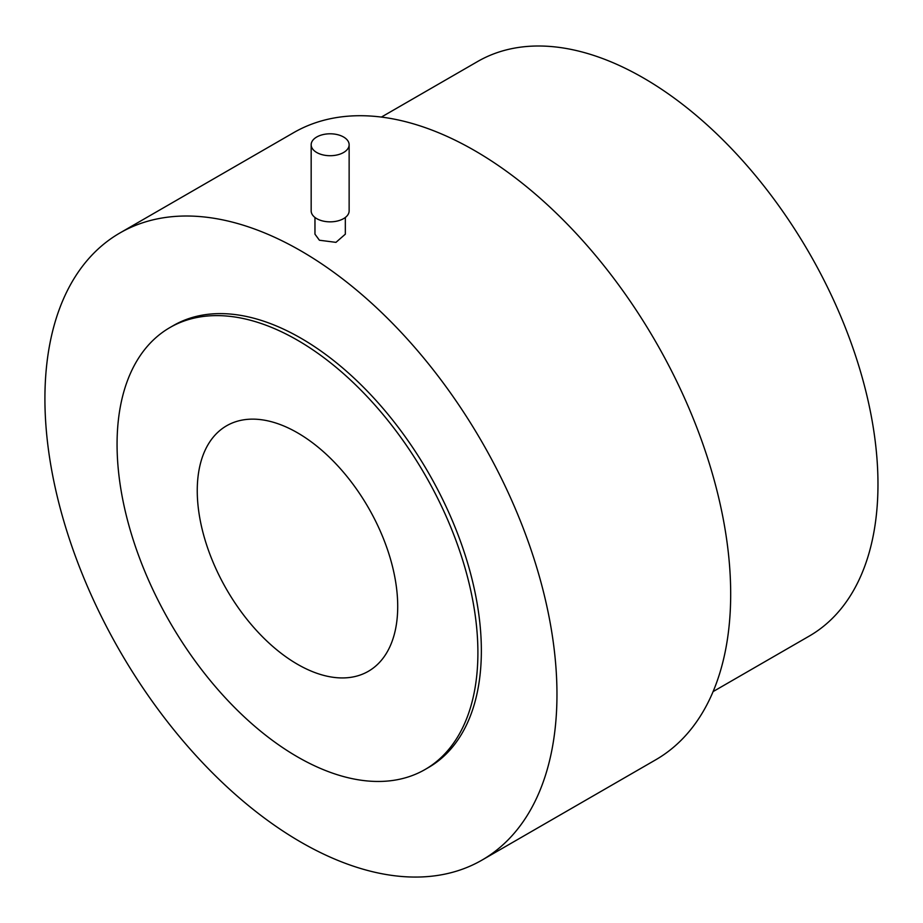 <?xml version="1.0" encoding="UTF-8"?>
<svg xmlns="http://www.w3.org/2000/svg" width="923" height="923" viewBox="0 0 923 923"><rect width="100%" height="100%" fill="white"/><g stroke="black" fill="none" stroke-linecap="round" stroke-linejoin="round"><path stroke-width="1.38" d="M316.727 152.503A18.979 10.961 180 0 1 311.166 144.749A18.979 10.961 180 0 1 322.888 134.631A18.979 10.961 180 0 1 343.575 137.008A18.979 10.961 180 0 1 349.136 144.749A18.979 10.961 180 0 1 337.414 154.879A18.979 10.961 180 0 1 316.727 152.503M297.483 664.272A141.75 81.835 60 0 1 204.883 539.367A141.75 81.835 60 0 1 226.608 425.78A141.75 81.835 60 0 1 297.483 432.795A141.75 81.835 60 0 1 390.083 557.711A141.75 81.835 60 0 1 368.358 671.298A141.75 81.835 60 0 1 297.483 664.272M349.136 144.749L349.136 210.894A18.979 10.961 180 0 1 337.414 221.012A18.979 10.961 180 0 1 316.727 218.636A18.979 10.961 180 0 1 311.166 210.894L311.166 144.749M297.483 340.206A255.152 147.311 60 0 1 464.165 565.049A255.152 147.311 60 0 1 425.065 769.505A255.152 147.311 60 0 1 297.483 756.872A255.152 147.311 60 0 1 130.801 532.029A255.152 147.311 60 0 1 169.913 327.561A255.152 147.311 60 0 1 297.483 340.206M169.913 327.561L173.362 325.565A255.152 147.311 60 0 1 300.944 338.21A255.152 147.311 60 0 1 467.626 563.053A255.152 147.311 60 0 1 428.514 767.509L425.065 769.505M345.34 217.47L345.34 234.165L335.96 242.357L319.416 240.234L314.962 234.165L314.962 217.47M300.944 250.906A362.07 209.048 60 0 1 537.474 569.964A362.07 209.048 60 0 1 481.979 860.109A362.07 209.048 60 0 1 300.944 842.168A362.07 209.048 60 0 1 64.402 523.11A362.07 209.048 60 0 1 119.909 232.977A362.07 209.048 60 0 1 300.944 250.906M119.909 232.977L293.629 132.67A362.07 209.048 60 0 1 474.664 150.611A362.07 209.048 60 0 1 711.195 469.669A362.07 209.048 60 0 1 655.699 759.814L481.979 860.109M381.395 117.071L477.583 61.541A331.703 191.511 60 0 1 643.435 77.97A331.703 191.511 60 0 1 860.121 370.273A331.703 191.511 60 0 1 809.286 636.062L713.098 691.592"/></g></svg>

